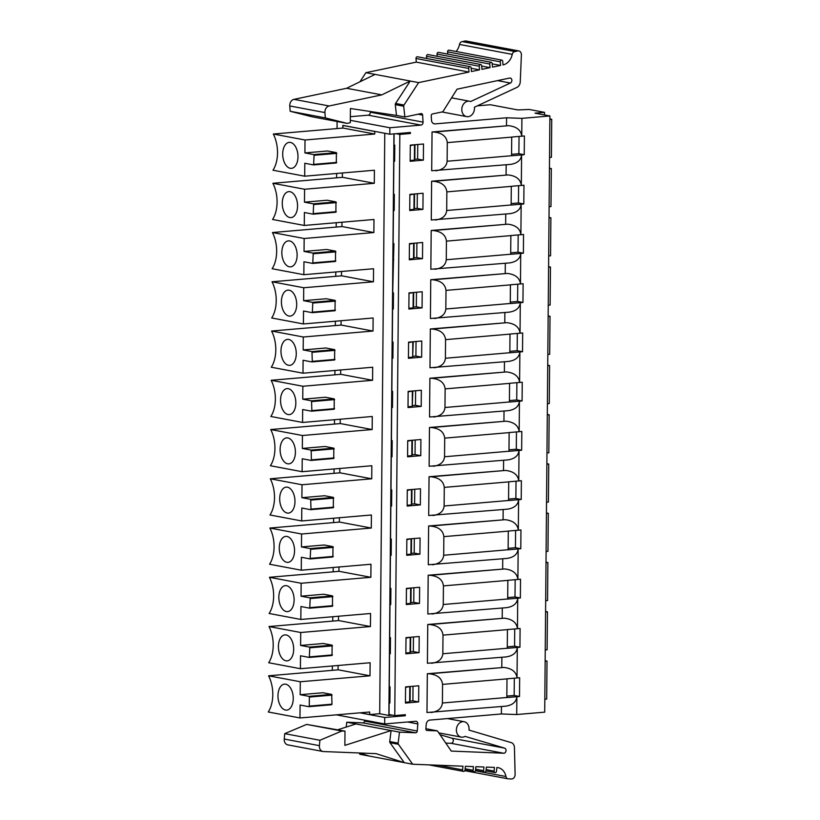 <?xml version="1.0" encoding="UTF-8"?>
<svg xmlns="http://www.w3.org/2000/svg" width="820" height="820" viewBox="0 0 820 820"><rect width="100%" height="100%" fill="white"/><g stroke="black" fill="none" stroke-linecap="round" stroke-linejoin="round"><path stroke-width="1.23" d="M549.543 157.45L551.409 157.296L551.737 119.289L549.871 119.453M549.882 118.941L551.737 119.289M549.113 206.701L550.978 206.548L551.317 168.541L549.441 168.705M549.451 168.192L551.317 168.541M548.682 255.953L550.548 255.799L550.886 217.792L549.01 217.956M549.021 217.443L550.886 217.792M548.252 305.204L550.117 305.05L550.456 267.043L548.58 267.207M548.59 266.695L550.456 267.043M547.822 354.455L549.687 354.301L550.025 316.294L548.149 316.458M548.16 315.946L550.025 316.294M547.391 403.707L549.256 403.553L549.595 365.546L547.719 365.71M547.729 365.197L549.595 365.546M546.96 452.958L548.836 452.804L549.164 414.797L547.299 414.961M547.299 414.448L549.164 414.797M546.53 502.219L548.406 502.055L548.734 464.048L546.868 464.212M546.868 463.7L548.734 464.048M546.099 551.47L547.975 551.306L548.303 513.299L546.438 513.463M546.438 512.951L548.303 513.299M545.669 600.722L547.545 600.558L547.873 562.551L546.007 562.715M546.007 562.202L547.873 562.551M545.239 649.973L547.114 649.809L547.442 611.802L545.577 611.966M545.577 611.453L547.442 611.802M544.818 699.224L546.684 699.06L547.012 661.053L545.146 661.217M545.146 660.705L547.012 661.053M358.996 752.965L359.959 754.318L412.696 764.24L462.952 766.198L462.613 769.877A1.496 1.199 100.7 0 0 465.022 769.97L465.36 766.29L473.447 766.608L473.109 770.277A1.496 1.199 100.7 0 0 475.518 770.37L475.856 766.7L483.943 767.007L483.605 770.687A1.496 1.199 100.7 0 0 486.014 770.779L486.352 767.1L494.439 767.418L494.101 771.097A1.496 1.199 100.7 0 0 496.51 771.189L496.848 767.51A13.038 10.465 100.7 0 1 498.078 767.653A13.038 10.465 100.7 0 1 505.95 776.509A3.393 2.716 -79.3 0 0 508 778.815L464.807 770.687M426.718 730.405L427.015 730.466A1.589 1.281 100.7 0 1 425.877 728.857L426.226 724.429A4.469 3.587 100.7 0 1 429.875 720.083L501.379 713.964L516.713 714.538L544.705 712.149L549.902 115.958L534.999 113.16L544.511 112.34L544.48 114.943M337.727 729.779L355.941 723.947L346.778 722.215L362.881 722.871A1.824 1.466 100.7 0 0 364.521 721.077L364.592 720.165M346.173 727.073L346.778 722.215M390.002 742.694L404.28 762.661L376.031 753.641L323.49 751.55A5.74 4.602 -79.3 0 1 322.947 751.489A5.74 4.602 -79.3 0 1 319.4 745.657L319.892 740.265L341.827 731.03L344.994 731.143L344.871 745.37L391.099 730.558L389.736 741.557A1.496 1.199 100.7 0 0 390.002 742.694L398.407 744.283A1.496 1.199 -79.3 0 1 398.141 743.145L399.504 732.147L355.941 723.947M412.696 764.24L398.407 744.283M369.133 756.04L359.56 752.985M322.947 751.489L287.799 744.867A5.74 4.602 -79.3 0 1 284.243 739.035L284.745 733.644L306.67 724.408L344.994 731.143M399.504 732.147L415.617 732.793A1.824 1.466 100.7 0 0 417.257 731.009L417.8 723.916A2.603 2.091 100.7 0 0 416.181 721.313A2.603 2.091 100.7 0 0 415.719 721.293L384.662 723.947L384.723 717.479L359.99 712.826M306.67 724.408L341.827 731.03M284.745 733.644L319.892 740.265M425.887 728.703L437.408 730.866L451.246 751.079L503.685 753.231A2.603 2.091 100.7 0 0 505.991 750.987A2.603 2.091 100.7 0 0 504.577 748.117L465.063 736.38A7.821 6.283 -79.3 0 1 461.27 737.108A7.821 6.283 -79.3 0 1 456.555 728.252A7.821 6.283 -79.3 0 1 464.171 721.723A7.821 6.283 -79.3 0 1 468.968 730.077L511.188 742.612A5.801 4.653 -79.3 0 1 514.437 747.594L515.114 774.398A4.172 3.352 -79.3 0 1 511.28 779L508.748 778.826A3.393 2.716 -79.3 0 1 508 778.815M445.783 743.094L450.959 743.309A2.603 2.091 100.7 0 0 453.255 741.054A2.603 2.091 100.7 0 0 451.84 738.195L440.022 734.679M427.015 730.466L437.408 730.866M416.006 58.497L416.273 62.125L469.009 72.047L468.732 68.429L416.006 58.497A1.496 1.199 100.7 0 1 417.482 56.775L470.219 66.707A1.496 1.199 100.7 0 0 468.732 68.429M456.063 51.486A13.038 10.465 100.7 0 0 459.518 44.434L512.254 54.366A13.038 10.465 100.7 0 1 502.978 64.934L502.711 61.305A1.496 1.199 100.7 0 0 500.292 61.818L500.569 65.436L492.461 67.137L492.184 63.509A1.496 1.199 100.7 0 0 489.776 64.021L490.042 67.64L481.945 69.341L481.668 65.713A1.496 1.199 100.7 0 0 479.259 66.225L479.526 69.843L471.418 71.545L471.151 67.916A1.496 1.199 100.7 0 0 470.219 66.707M480.735 64.503L428.009 54.571A1.496 1.199 100.7 0 0 426.523 56.293L426.687 58.507M479.526 69.843L471.172 68.275M491.262 62.299L438.526 52.367A1.496 1.199 100.7 0 0 437.039 54.089L437.203 56.303M490.042 67.64L481.699 66.071M501.778 60.096L449.042 50.163A1.496 1.199 100.7 0 0 447.566 51.885L447.73 54.099M500.569 65.436L492.215 63.868M350.324 120.314L389.869 127.756L420.916 125.101A2.603 2.091 100.7 0 0 423.048 122.129L422.628 115.107A1.824 1.466 100.7 0 0 421.019 113.601L404.875 117.004L403.707 106.231A1.496 1.199 -79.3 0 1 403.983 105.042L418.641 82.605L410.236 81.026L395.578 103.463A1.496 1.199 100.7 0 0 395.301 104.642L396.47 115.425L350.427 108.506L350.304 122.733L347.127 123.389L311.969 116.768L290.178 111.274L289.767 105.954A5.74 4.602 -79.3 0 1 293.97 99.353L346.624 88.273L375.078 74.405L365.904 72.683L416.273 62.125M359.97 81.764L365.904 72.683M404.875 117.004L396.47 115.425M347.127 123.389L325.325 117.885L324.925 112.576A5.74 4.602 -79.3 0 1 329.127 105.975L381.782 94.884L410.236 81.026L375.078 74.405M459.518 44.434A3.393 2.716 -79.3 0 1 462.357 41.635L515.093 51.568L517.635 50.963A4.172 3.352 -79.3 0 1 518.783 50.932A4.172 3.352 -79.3 0 1 521.397 54.909L520.249 81.877A5.801 4.653 -79.3 0 1 516.907 87.412L474.411 107.194A7.821 6.283 -79.3 0 1 466.693 116.614A7.821 6.283 -79.3 0 1 461.967 107.768A7.821 6.283 -79.3 0 1 469.583 101.239A7.821 6.283 -79.3 0 1 470.608 101.547L510.378 83.035A2.603 2.091 100.7 0 0 511.885 80.329A2.603 2.091 100.7 0 0 510.255 78.054A2.603 2.091 100.7 0 0 509.579 78.064L457.027 89.195L442.81 111.797L432.396 113.98A1.589 1.281 100.7 0 0 431.228 115.794L431.505 120.161A4.469 3.587 100.7 0 0 434.282 123.851A4.469 3.587 100.7 0 0 435.071 123.892L506.586 117.783L521.909 118.357L521.756 136.192L511.721 137.053A10.168 5.925 -94.9 0 1 511.721 137.114L511.557 155.728A10.168 5.925 -94.9 0 1 511.557 155.79L521.592 154.939C520.977 160.259 517.225 163.416 510.347 164.41L431.709 170.744L432.048 131.969L434.098 132.04C442.144 132.953 446.541 136.479 447.289 142.618L447.125 161.243C446.541 166.593 442.79 169.771 435.881 170.775M462.357 41.635L464.899 41.031A4.172 3.352 -79.3 0 1 466.057 41L518.783 50.932M512.254 54.366A3.393 2.716 -79.3 0 1 515.093 51.568M346.624 88.273L381.782 94.884M290.178 111.274L325.325 117.885M350.355 116.696L368.19 115.179A2.603 2.091 100.7 0 0 370.322 112.196L370.271 111.489M506.842 696.098L514.16 695.473L514.304 678.191M394.102 133.855L394 144.955L394.768 145.099L394.625 161.253L393.856 161.109L393.569 194.207L394.338 194.35L394.194 210.504L393.436 210.361L393.139 243.458L393.907 243.601L392.708 292.709L393.477 292.853L393.333 309.007L392.575 308.863L392.288 341.96L393.046 342.104L392.903 358.258L392.144 358.114L391.857 391.212L392.616 391.355L392.472 407.509L391.714 407.366L391.427 440.463L392.185 440.606L392.042 456.76L391.284 456.617L390.996 489.714L391.755 489.858L391.622 506.012L390.853 505.868L390.566 538.966L391.324 539.109L391.191 555.263L390.422 555.12L390.135 588.217L390.894 588.36L390.761 604.514L389.992 604.371L389.705 637.468L390.463 637.611L390.33 653.765L389.561 653.622L389.274 686.719L390.043 686.863L389.9 703.017L389.131 702.873L389.9 702.812M418.63 701.92L418.774 685.766L405.572 686.893L405.428 703.058L418.63 701.92L412.901 700.844L413.024 686.258M409.897 701.1L412.901 700.844M442.4 703.006L506.832 697.492A10.168 5.925 -94.9 0 1 506.832 697.564L516.866 696.703C516.241 702.022 512.5 705.179 505.622 706.174L426.984 712.518L427.322 673.732L429.362 673.804C437.408 674.716 441.816 678.242 442.564 684.393L442.4 703.006C441.816 708.357 438.064 711.534 431.156 712.539M429.362 673.804L503.828 667.439C511.844 668.341 516.241 671.846 517.03 677.955L506.996 678.816A10.168 5.925 -94.9 0 1 506.996 678.878L506.832 697.492M503.828 667.439L427.322 673.732M507.272 646.847L514.591 646.221L514.734 628.94M419.061 652.669L419.204 636.515L406.002 637.642L405.859 653.806L419.061 652.669L413.331 651.592L413.454 637.007M389.561 653.622L390.33 653.56M410.328 651.849L413.331 651.592M442.831 653.755L507.262 648.241A10.168 5.925 -94.9 0 1 507.262 648.312L517.297 647.451C516.672 652.771 512.93 655.928 506.053 656.922L427.415 663.267L427.753 624.481L429.793 624.553C437.839 625.465 442.236 628.991 442.995 635.141L442.831 653.755C442.246 659.106 438.495 662.283 431.576 663.288M429.793 624.553L504.259 618.188C512.274 619.09 516.672 622.595 517.461 628.704L507.426 629.565A10.168 5.925 -94.9 0 1 507.426 629.627L507.262 648.241M504.259 618.188L427.753 624.481M507.703 597.595L515.011 596.97L515.165 579.689M419.491 603.418L419.635 587.264L406.433 588.391L406.289 604.555L419.491 603.418L413.762 602.341L413.885 587.755M389.992 604.371L390.761 604.309M410.758 602.597L413.762 602.341M443.261 604.504L507.693 598.989A10.168 5.925 -94.9 0 1 507.693 599.061L517.727 598.2C517.102 603.52 513.361 606.677 506.473 607.671L427.845 614.006L428.183 575.23L430.223 575.302C438.269 576.214 442.667 579.74 443.425 585.89L443.261 604.504C442.677 609.854 438.925 613.032 432.007 614.036M430.223 575.302L504.689 568.936C512.695 569.838 517.102 573.344 517.891 579.453L507.857 580.314A10.168 5.925 -94.9 0 1 507.857 580.375L507.693 598.989M504.689 568.936L428.183 575.23M508.133 548.344L515.442 547.719L515.595 530.438M419.922 554.166L420.065 538.012L406.853 539.14L406.72 555.304L419.922 554.166L414.192 553.09L414.315 538.504M390.422 555.12L391.191 555.058M411.189 553.346L414.192 553.09M443.692 555.253L508.123 549.738A10.168 5.925 -94.9 0 1 508.123 549.81L518.158 548.949C517.533 554.269 513.781 557.426 506.903 558.42L428.276 564.755L428.614 525.979L430.654 526.05C438.7 526.963 443.097 530.489 443.856 536.639L443.692 555.253C443.107 560.603 439.356 563.781 432.437 564.785M430.654 526.05L505.12 519.685C513.125 520.587 517.533 524.093 518.322 530.202L508.287 531.063A10.168 5.925 -94.9 0 1 508.287 531.124L508.123 549.738M505.12 519.685L428.614 525.979M508.564 499.093L515.872 498.468L516.026 481.186M420.352 504.915L420.496 488.761L407.284 489.888L407.15 506.053L420.352 504.915L414.623 503.839L414.746 489.253M390.853 505.868L391.622 505.807M411.619 504.095L414.623 503.839M444.122 506.001L508.554 500.487A10.168 5.925 -94.9 0 1 508.554 500.559L518.588 499.698C517.963 505.017 514.212 508.174 507.334 509.169L428.706 515.503L429.044 476.727L431.084 476.799C439.13 477.711 443.528 481.237 444.276 487.387L444.122 506.001C443.538 511.352 439.786 514.529 432.868 515.534M431.084 476.799L505.55 470.434C513.556 471.336 517.963 474.841 518.752 480.95L508.718 481.811A10.168 5.925 -94.9 0 1 508.718 481.873L508.554 500.487M505.55 470.434L429.044 476.727M508.994 449.842L516.303 449.216L516.457 431.935M420.783 455.664L420.916 439.51L407.714 440.637L407.581 456.801L420.783 455.664L415.053 454.587L415.176 440.002M391.284 456.617L392.052 456.555M412.04 454.844L415.053 454.587M444.553 456.75L508.984 451.236A10.168 5.925 -94.9 0 1 508.984 451.307L519.019 450.446C518.394 455.766 514.642 458.923 507.764 459.917L429.126 466.252L429.475 427.476L431.515 427.548C439.561 428.46 443.958 431.986 444.706 438.136L444.553 456.75C443.968 462.101 440.217 465.278 433.298 466.283M431.515 427.548L505.981 421.183C513.986 422.085 518.383 425.59 519.173 431.699L509.138 432.56A10.168 5.925 -94.9 0 1 509.138 432.622L508.984 451.236M505.981 421.183L429.475 427.476M509.425 400.59L516.733 399.965L516.887 382.684M421.213 406.412L421.347 390.258L408.145 391.386L408.011 407.55L421.213 406.412L415.473 405.336L415.607 390.75M391.714 407.366L392.483 407.304M412.47 405.592L415.473 405.336M444.973 407.499L509.415 401.984A10.168 5.925 -94.9 0 1 509.404 402.056L519.439 401.195C518.824 406.515 515.073 409.672 508.195 410.666L429.557 417.001L429.895 378.225L431.945 378.297C439.991 379.209 444.389 382.735 445.137 388.885L444.973 407.499C444.389 412.849 440.647 416.027 433.729 417.031M431.945 378.297L506.411 371.931C514.417 372.833 518.814 376.339 519.603 382.448L509.568 383.309A10.168 5.925 -94.9 0 1 509.568 383.37L509.415 401.984M506.411 371.931L429.895 378.225M509.855 351.339L517.164 350.714L517.317 333.433M421.644 357.161L421.777 341.007L408.575 342.135L408.432 358.299L421.644 357.161L415.904 356.085L416.037 341.499M392.144 358.114L392.903 358.053M412.901 356.341L415.904 356.085M445.404 358.248L509.835 352.733A10.168 5.925 -94.9 0 1 509.835 352.805L519.87 351.944C519.255 357.264 515.503 360.421 508.625 361.415L429.987 367.749L430.326 328.974L432.376 329.045C440.422 329.958 444.819 333.484 445.567 339.634L445.404 358.248C444.819 363.598 441.078 366.776 434.159 367.78M432.376 329.045L506.842 322.68C514.847 323.582 519.244 327.088 520.034 333.197L509.999 334.058A10.168 5.925 -94.9 0 1 509.999 334.119L509.835 352.733M506.842 322.68L430.326 328.974M510.286 302.088L517.594 301.463L517.748 284.181M422.074 307.91L422.208 291.756L409.006 292.883L408.862 309.048L422.074 307.91L416.334 306.834L416.468 292.248M392.575 308.863L393.333 308.802M413.331 307.09L416.334 306.834M445.834 308.996L510.265 303.482A10.168 5.925 -94.9 0 1 510.265 303.554L520.3 302.693C519.685 308.012 515.934 311.169 509.056 312.164L430.418 318.498L430.756 279.722L432.806 279.794C440.852 280.707 445.25 284.232 445.998 290.382L445.834 308.996C445.25 314.347 441.508 317.524 434.59 318.529M432.806 279.794L507.272 273.429C515.278 274.331 519.675 277.837 520.464 283.945L510.429 284.806A10.168 5.925 -94.9 0 1 510.429 284.868L510.265 303.482M507.272 273.429L430.756 279.722M510.716 252.837L518.025 252.211L518.178 234.93M422.495 258.659L422.638 242.505L409.436 243.632L409.293 259.796L422.495 258.659L416.765 257.582L416.898 242.997M393.005 259.612L393.764 259.55M413.762 257.839L416.765 257.582M446.264 259.745L510.696 254.231A10.168 5.925 -94.9 0 1 510.696 254.302L520.731 253.441C520.116 258.761 516.364 261.918 509.486 262.912L430.848 269.247L431.187 230.471L433.237 230.543C441.283 231.455 445.68 234.981 446.428 241.131L446.264 259.745C445.68 265.096 441.939 268.273 435.02 269.278M433.237 230.543L507.703 224.178C515.708 225.08 520.106 228.585 520.895 234.694L510.86 235.555A10.168 5.925 -94.9 0 1 510.86 235.617L510.696 254.231M507.703 224.178L431.187 230.471M511.137 203.585L518.455 202.96L518.609 185.679M422.925 209.407L423.069 193.253L409.867 194.381L409.723 210.535L422.925 209.407L417.195 208.331L417.329 193.745M393.436 210.361L394.194 210.299M414.192 208.587L417.195 208.331M446.695 210.494L511.126 204.979A10.168 5.925 -94.9 0 1 511.126 205.051L521.161 204.19C520.546 209.51 516.795 212.667 509.917 213.661L431.279 219.996L431.617 181.22L433.667 181.292C441.713 182.204 446.111 185.73 446.859 191.88L446.695 210.494C446.111 215.844 442.359 219.022 435.451 220.026M433.667 181.292L508.133 174.926C516.139 175.828 520.536 179.334 521.325 185.443L511.29 186.304A10.168 5.925 -94.9 0 1 511.29 186.365L511.126 204.979M508.133 174.926L431.617 181.22M511.567 154.334L518.886 153.709L519.039 136.427M423.356 160.156L423.499 144.002L410.297 145.13L410.154 161.284L423.356 160.156L417.626 159.08L417.759 144.494M393.856 161.109L394.625 161.048M414.623 159.336L417.626 159.08M434.098 132.04L508.564 125.675C516.569 126.577 520.966 130.083 521.756 136.192L524.4 135.966L524.236 154.713L518.886 153.709M508.564 125.675L432.048 131.969M406.628 132.789L410.4 133.496L410.41 132.461L389.808 134.224L342.811 125.378L342.78 128.084L343.047 125.419M396.06 133.691L399.832 134.398L410.4 133.496M389.131 702.873L389.029 714.507L394.768 715.593L405.326 714.691L405.316 715.727L384.723 717.479M401.544 715.009L405.316 715.727M506.586 117.783L506.514 125.603M337.102 121.504L337.04 128.576M336.651 173.461L336.61 177.827M336.22 222.712L336.179 227.078M335.79 271.963L335.749 276.33M335.359 321.214L335.318 325.581M334.929 370.466L334.888 374.832M334.498 419.717L334.457 424.083M334.068 468.968L334.027 473.335M333.637 518.219L333.596 522.586M333.207 567.471L333.176 571.837M332.776 616.722L332.746 621.088M332.346 665.973L332.315 670.34M544.511 112.34L529.218 109.47L517.809 109.921L490.288 104.734L477.291 105.852M524.236 154.713L521.592 154.939L521.325 185.443L523.97 185.217L523.806 203.965L518.455 202.96M506.176 164.769L506.083 174.855M523.806 203.965L521.161 204.19L520.895 234.694L523.539 234.469L523.375 253.216L518.025 252.211M505.745 214.02L505.653 224.106M523.375 253.216L520.731 253.441L520.464 283.945L523.109 283.72L522.945 302.467L517.594 301.463M505.315 263.271L505.222 273.357M522.945 302.467L520.3 302.693L520.034 333.197L522.678 332.971L522.514 351.718L517.164 350.714M504.884 312.522L504.792 322.608M522.514 351.718L519.87 351.944L519.603 382.448L522.248 382.222L522.084 400.97L516.733 399.965M504.454 361.774L504.372 371.86M522.084 400.97L519.439 401.195L519.173 431.699L521.817 431.474L521.653 450.221L516.303 449.216M504.023 411.025L503.941 421.111M521.653 450.221L519.019 450.446L518.752 480.95L521.387 480.725L521.223 499.472L515.872 498.468M503.593 460.276L503.511 470.362M521.223 499.472L518.588 499.698L518.322 530.202L520.956 529.976L520.792 548.723L515.442 547.719M503.162 509.527L503.08 519.613M520.792 548.723L518.158 548.949L517.891 579.453L520.526 579.227L520.362 597.975L515.011 596.97M502.732 558.779L502.65 568.865M520.362 597.975L517.727 598.2L517.461 628.704L520.095 628.479L519.931 647.226L514.591 646.221M502.301 608.03L502.219 618.116M519.931 647.226L517.297 647.451L517.03 677.955L519.665 677.73L519.501 696.477L516.866 696.703L516.713 714.538M501.881 657.281L501.789 667.367M501.45 706.532L501.379 713.964M521.909 118.357L549.902 115.958M418.641 82.605L469.009 72.047M389.869 127.756L389.808 134.224M399.832 134.398L394.768 715.593M342.36 177.335L342.391 172.969L342.36 177.335M341.93 226.586L341.96 222.22L341.93 226.586M341.499 275.838L341.53 271.471L341.499 275.838M341.069 325.089L341.099 320.722L341.069 325.089M340.638 374.34L340.679 369.974L340.638 374.34M340.208 423.591L340.249 419.225L340.208 423.591M339.777 472.843L339.818 468.476L339.777 472.843M339.347 522.094L339.388 517.727L339.347 522.094M338.916 571.345L338.957 566.979L338.916 571.345M338.486 620.596L338.527 616.23L338.486 620.596M338.055 669.848L338.096 665.481L338.055 669.848M336.343 714.845L384.662 723.947M519.501 696.477L514.16 695.473M268.57 675.793L300.294 681.758L300.181 694.694L322.885 692.746L331.68 694.407L331.977 704.165L331.587 704.749L308.873 706.686L300.089 705.036L299.976 717.961L268.263 711.985A26.076 15.18 -94.9 0 0 268.57 675.793L338.291 669.827L370.005 675.803L370.117 662.745L300.407 668.71L268.683 662.734A26.076 15.18 -94.9 0 0 269.001 626.541L300.714 632.507L300.602 645.442L309.396 647.093L309.776 647.81L309.304 657.435L300.52 655.774L300.407 668.71M269.001 626.541L338.721 620.576L370.435 626.552L370.548 613.493L300.837 619.459L269.114 613.483A26.076 15.18 -94.9 0 0 269.431 577.29L301.145 583.256L301.032 596.191L309.827 597.841L310.206 598.559L309.734 608.184L300.95 606.523L300.837 619.459M269.431 577.29L339.152 571.325L370.865 577.3L370.978 564.242L301.268 570.207L269.544 564.232A26.076 15.18 -94.9 0 0 269.862 528.039L301.575 534.005L301.463 546.94L310.257 548.59L310.636 549.308L310.165 558.932L301.381 557.272L301.268 570.207M269.862 528.039L339.572 522.073L371.296 528.049L371.409 514.991L301.688 520.956L269.975 514.981A26.076 15.18 -94.9 0 0 270.292 478.788L302.006 484.753L301.893 497.689L310.688 499.339L310.985 509.107L310.595 509.681L301.801 508.021L301.688 520.956M270.292 478.788L340.003 472.822L371.726 478.798L371.839 465.739L302.119 471.705L270.405 465.729A26.076 15.18 -94.9 0 0 270.723 429.536L302.436 435.502L302.324 448.437L311.118 450.088L311.415 459.856L311.026 460.43L302.231 458.769L302.119 471.705M270.723 429.536L340.433 423.571L372.157 429.547L372.27 416.488L302.549 422.454L270.836 416.478A26.076 15.18 -94.9 0 0 271.154 380.285L302.867 386.251L302.754 399.186L311.549 400.836L311.846 410.605L311.457 411.179L302.662 409.518L302.549 422.454M271.154 380.285L340.864 374.32L372.577 380.295L372.7 367.237L302.98 373.202L271.266 367.227A26.076 15.18 -94.9 0 0 271.584 331.034L303.297 336.999L303.185 349.935L311.979 351.585L312.276 361.353L311.887 361.928L303.092 360.267L302.98 373.202M271.584 331.034L341.294 325.068L373.008 331.044L373.131 317.986L303.41 323.951L271.697 317.976A26.076 15.18 -94.9 0 0 272.014 281.783L303.728 287.748L303.615 300.684L312.399 302.334L312.779 303.051L312.317 312.676L303.523 311.016L303.41 323.951M272.014 281.783L341.725 275.817L373.438 281.793L373.551 268.734L303.841 274.7L272.127 268.724A26.076 15.18 -94.9 0 0 272.445 232.531L304.159 238.497L304.046 251.422L312.83 253.083L313.209 253.8L312.748 263.425L303.954 261.764L303.841 274.7M272.445 232.531L342.155 226.566L373.869 232.542L373.981 219.483L304.271 225.449L272.558 219.473A26.076 15.18 -94.9 0 0 272.875 183.28L304.589 189.246L304.476 202.171L313.26 203.832L313.64 204.549L313.178 214.174L304.384 212.513L304.271 225.449M272.875 183.28L342.586 177.315L374.299 183.29L374.412 170.232L304.702 176.197L272.988 170.222A26.076 15.18 -94.9 0 0 273.306 134.029L305.019 139.994L304.907 152.92L313.691 154.58L314.07 155.298L313.599 164.922L304.814 163.262L304.702 176.197M273.306 134.029L343.016 128.063L374.73 134.039L374.75 131.456L342.811 125.439M299.976 717.961L369.687 711.996L369.666 714.579L360.226 712.805M290.229 168.284A13.038 7.585 85.1 0 1 282.695 154.099A13.038 7.585 85.1 0 1 290.239 142.403A13.038 7.585 85.1 0 1 297.906 154.713A13.038 7.585 85.1 0 1 292.443 168.151A13.038 7.585 85.1 0 1 290.229 168.284M289.798 217.536A13.038 7.585 85.1 0 1 282.264 203.35A13.038 7.585 85.1 0 1 289.808 191.654A13.038 7.585 85.1 0 1 297.476 203.965A13.038 7.585 85.1 0 1 292.012 217.402A13.038 7.585 85.1 0 1 289.798 217.536M289.368 266.787A13.038 7.585 85.1 0 1 281.834 252.601A13.038 7.585 85.1 0 1 289.378 240.906A13.038 7.585 85.1 0 1 297.045 253.216A13.038 7.585 85.1 0 1 291.582 266.654A13.038 7.585 85.1 0 1 289.368 266.787M288.937 316.038A13.038 7.585 85.1 0 1 281.404 301.852A13.038 7.585 85.1 0 1 288.947 290.157A13.038 7.585 85.1 0 1 296.614 302.467A13.038 7.585 85.1 0 1 291.151 315.905A13.038 7.585 85.1 0 1 288.937 316.038M288.507 365.289A13.038 7.585 85.1 0 1 280.973 351.103A13.038 7.585 85.1 0 1 288.527 339.408A13.038 7.585 85.1 0 1 296.184 351.718A13.038 7.585 85.1 0 1 290.721 365.156A13.038 7.585 85.1 0 1 288.507 365.289M288.076 414.541A13.038 7.585 85.1 0 1 280.542 400.355A13.038 7.585 85.1 0 1 288.097 388.659A13.038 7.585 85.1 0 1 295.753 400.97A13.038 7.585 85.1 0 1 290.29 414.407A13.038 7.585 85.1 0 1 288.076 414.541M287.646 463.792A13.038 7.585 85.1 0 1 280.112 449.606A13.038 7.585 85.1 0 1 287.666 437.911A13.038 7.585 85.1 0 1 295.323 450.221A13.038 7.585 85.1 0 1 289.86 463.659A13.038 7.585 85.1 0 1 287.646 463.792M287.215 513.043A13.038 7.585 85.1 0 1 279.692 498.857A13.038 7.585 85.1 0 1 287.236 487.162A13.038 7.585 85.1 0 1 294.892 499.472A13.038 7.585 85.1 0 1 289.439 512.91A13.038 7.585 85.1 0 1 287.215 513.043M286.785 562.294A13.038 7.585 85.1 0 1 279.261 548.108A13.038 7.585 85.1 0 1 286.805 536.413A13.038 7.585 85.1 0 1 294.462 548.723A13.038 7.585 85.1 0 1 289.009 562.161A13.038 7.585 85.1 0 1 286.785 562.294M286.354 611.546A13.038 7.585 85.1 0 1 278.831 597.36A13.038 7.585 85.1 0 1 286.375 585.664A13.038 7.585 85.1 0 1 294.031 597.975A13.038 7.585 85.1 0 1 288.579 611.412A13.038 7.585 85.1 0 1 286.354 611.546M285.924 660.797A13.038 7.585 85.1 0 1 278.4 646.611A13.038 7.585 85.1 0 1 285.944 634.916A13.038 7.585 85.1 0 1 293.601 647.226A13.038 7.585 85.1 0 1 288.148 660.664A13.038 7.585 85.1 0 1 285.924 660.797M285.503 710.048A13.038 7.585 85.1 0 1 277.97 695.862A13.038 7.585 85.1 0 1 285.514 684.167A13.038 7.585 85.1 0 1 293.17 696.477A13.038 7.585 85.1 0 1 287.717 709.915A13.038 7.585 85.1 0 1 285.503 710.048M409.938 686.524L405.562 687.396M410.236 686.494L410.113 700.393L409.651 701.899L405.439 702.258M409.785 687.037L409.651 701.899M331.977 704.165L309.263 706.112L308.873 706.686M332.049 695.124L309.345 697.061L309.263 706.112M331.68 694.407L308.966 696.344L309.345 697.061M300.181 694.694L308.966 696.344M300.294 681.758L370.005 675.803M410.369 637.273L405.992 638.144M410.666 637.242L410.543 651.141L410.082 652.648L405.869 653.007M410.215 637.786L410.082 652.648M300.602 645.442L323.316 643.495L332.11 645.155L332.018 655.498L309.304 657.435M332.407 654.913L309.693 656.861M332.479 645.873L309.776 647.81M332.11 645.155L309.396 647.093M300.714 632.507L370.435 626.552M410.799 588.022L406.423 588.893M411.097 587.991L410.974 601.89L410.512 603.397L406.289 603.756M410.646 588.534L410.512 603.397M301.032 596.191L323.746 594.244L332.53 595.904L332.448 606.246L309.734 608.184M332.828 605.662L310.124 607.61M332.91 596.622L310.206 598.559M332.53 595.904L309.827 597.841M301.145 583.256L370.865 577.3M411.23 538.771L406.853 539.642M411.527 538.74L411.404 552.639L410.943 554.146L406.72 554.505M411.066 539.283L410.943 554.146M301.463 546.94L324.177 544.992L332.961 546.653L332.879 556.985L310.165 558.932M333.258 556.411L310.555 558.358M333.34 547.37L310.636 549.308M332.961 546.653L310.257 548.59M301.575 534.005L371.296 528.049M411.66 489.519L407.284 490.391M411.947 489.489L411.835 503.388L411.373 504.894L407.15 505.253M411.496 490.032L411.373 504.894M301.893 497.689L324.607 495.741L333.391 497.402L333.309 507.734L310.595 509.681M333.689 507.16L310.985 509.107M333.771 498.119L311.057 500.056M333.391 497.402L310.688 499.339M302.006 484.753L371.726 478.798M412.091 440.268L407.714 441.139M412.378 440.237L412.265 454.136L411.804 455.643L407.581 456.002M411.927 440.781L411.804 455.643M302.324 448.437L325.038 446.49L333.822 448.15L333.73 458.482L311.026 460.43M334.119 457.908L311.415 459.856M334.201 448.868L311.487 450.805M333.822 448.15L311.118 450.088M302.436 435.502L372.157 429.547M412.521 391.017L408.145 391.888M412.808 390.986L412.234 406.392L408.011 406.751M412.357 391.529L412.234 406.392M302.754 399.186L325.468 397.239L334.252 398.899L334.16 409.231L311.457 411.179M334.55 408.657L311.846 410.605M334.632 399.617L311.918 401.554M334.252 398.899L311.549 400.836M302.867 386.251L372.577 380.295M412.942 341.766L408.575 342.637M413.239 341.735L412.665 357.141L408.442 357.499M412.788 342.278L412.665 357.141M303.185 349.935L325.899 347.987L334.683 349.648L334.591 359.98L311.887 361.928M334.98 359.406L312.276 361.353M335.062 350.365L312.348 352.303M334.683 349.648L311.979 351.585M303.297 336.999L373.008 331.044M413.372 292.514L409.006 293.386M413.669 292.484L413.546 306.383L413.085 307.889L408.872 308.248M413.218 293.027L413.085 307.889M303.615 300.684L326.329 298.736L335.113 300.397L335.021 310.729L312.317 312.676M335.411 310.155L312.697 312.102M335.493 301.114L312.779 303.051M335.113 300.397L312.399 302.334M303.728 287.748L373.438 281.793M413.803 243.263L409.436 244.134M414.1 243.232L413.977 257.132L413.516 258.638L409.303 258.997M413.649 243.776L413.516 258.638M304.046 251.422L326.76 249.485L335.544 251.145L335.452 261.477L312.748 263.425M335.841 260.903L313.127 262.851M335.923 251.863L313.209 253.8M335.544 251.145L312.83 253.083M304.159 238.497L373.869 232.542M414.233 194.012L409.867 194.883M414.53 193.981L414.407 207.88L413.946 209.387L409.733 209.746M414.079 194.524L413.946 209.387M304.476 202.171L327.18 200.234L335.974 201.894L335.882 212.226L313.178 214.174M336.272 211.652L313.558 213.6M336.354 202.612L313.64 204.549M335.974 201.894L313.26 203.832M304.589 189.246L374.299 183.29M414.664 144.761L410.297 145.632M414.961 144.73L414.838 158.629L414.377 160.136L410.164 160.494M414.51 145.273L414.377 160.136M304.907 152.92L327.611 150.982L336.405 152.633L336.313 162.975L313.599 164.922M336.702 162.401L313.988 164.349M336.784 153.361L314.07 155.298M336.405 152.633L313.691 154.58M305.019 139.994L374.73 134.039M392.421 715.153L388.875 715.45L379.701 713.728L369.666 714.579M384.764 133.27L379.701 713.728M393.948 133.865L388.875 715.45M494.101 771.097L486.127 769.591M473.109 770.277L465.135 768.781M483.605 770.687L475.631 769.18M462.613 769.877L437.921 765.224M398.141 743.145L389.736 741.557M364.521 721.077L417.257 731.009M407.581 721.989L417.8 723.916M362.881 722.871L415.617 732.793M284.243 739.035L319.4 745.657M475.436 770.769L505.95 776.509M451.84 738.195L504.577 748.117M450.959 743.309L503.685 753.231M479.259 66.225L426.523 56.293M489.776 64.021L437.039 54.089M500.292 61.818L447.566 51.885M403.983 105.042L395.578 103.463M403.707 106.231L395.301 104.642M433.534 123.605L435.071 123.892M497.545 80.616L510.378 83.035M464.899 41.031L517.635 50.963M293.97 99.353L329.127 105.975M289.767 105.954L324.925 112.576M417.995 114.236L422.628 115.107M370.322 112.196L423.048 122.129M368.19 115.179L420.916 125.101M442.564 684.393L506.996 678.878M442.995 635.141L507.426 629.627M443.425 585.89L507.857 580.375M443.856 536.639L508.287 531.124M444.276 487.387L508.718 481.873M444.706 438.136L509.138 432.622M445.137 388.885L509.568 383.37M445.567 339.634L509.999 334.119M445.998 290.382L510.429 284.868M446.428 241.131L510.86 235.617M446.859 191.88L511.29 186.365M447.125 161.243L511.557 155.728M447.289 142.618L511.721 137.114M486.004 770.913L495.034 772.614M465.001 770.093L474.042 771.794M475.497 770.503L484.538 772.204M428.932 764.875L463.536 771.394M464.171 721.723L447.443 718.576M461.27 737.108L438.782 732.865M469.583 101.239L451.584 97.846M466.693 116.614L442.011 111.971"/></g></svg>
